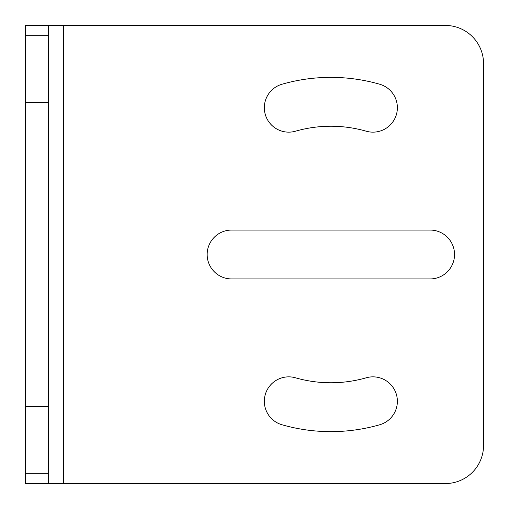 <?xml version="1.0" encoding="UTF-8"?>
<svg xmlns="http://www.w3.org/2000/svg" width="509" height="509" viewBox="0 0 509 509"><rect width="100%" height="100%" fill="white"/><g stroke="black" fill="none" stroke-linecap="round" stroke-linejoin="round"><path stroke-width="0.76" d="M282.024 84.227A24.432 24.432 0 0 0 264.33 107.717A24.432 24.432 0 0 0 295.494 131.201A128.268 128.268 0 0 1 366.206 131.201A24.432 24.432 0 0 0 396.428 114.449A24.432 24.432 0 0 0 379.676 84.227A177.132 177.132 0 0 0 282.024 84.227M295.494 377.799A24.432 24.432 0 0 0 264.33 401.283A24.432 24.432 0 0 0 282.024 424.773A177.132 177.132 0 0 0 379.676 424.773A24.432 24.432 0 0 0 396.428 394.551A24.432 24.432 0 0 0 366.206 377.799A128.268 128.268 0 0 1 295.494 377.799M231.595 230.068A24.432 24.432 0 0 0 207.163 254.5A24.432 24.432 0 0 0 231.595 278.932L430.105 278.932A24.432 24.432 0 0 0 454.537 254.5A24.432 24.432 0 0 0 430.105 230.068L231.595 230.068M48.355 406.576L48.355 25.45L25.45 25.45L25.45 483.55L48.355 483.55L48.355 406.576L25.45 406.576M63.625 483.55L63.625 25.45L445.375 25.45A38.175 38.175 0 0 1 483.55 63.625L483.55 445.375A38.175 38.175 0 0 1 445.375 483.55L48.355 483.55M63.625 25.45L48.355 25.45M25.45 35.681L48.355 35.681M48.355 102.424L25.45 102.424M48.355 473.319L25.45 473.319"/></g></svg>
